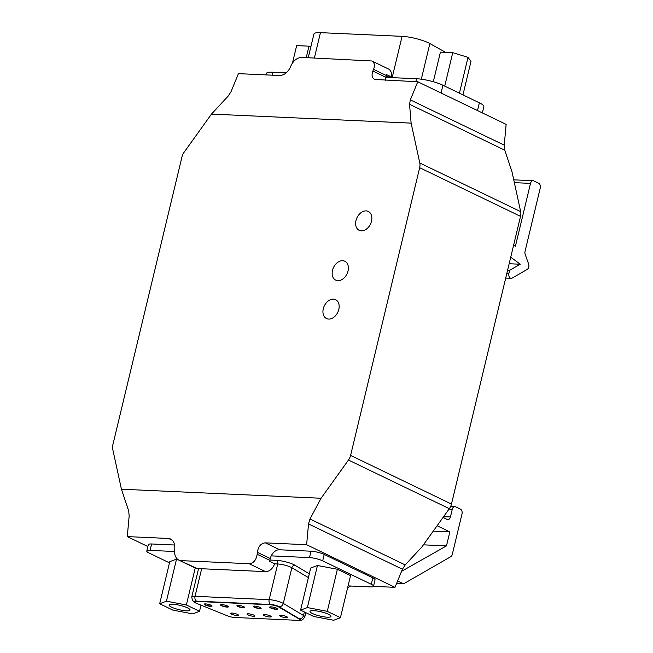 <?xml version="1.0" encoding="UTF-8"?>
<svg xmlns="http://www.w3.org/2000/svg" width="653" height="653" viewBox="0 0 653 653"><rect width="100%" height="100%" fill="white"/><g stroke="black" fill="none" stroke-linecap="round" stroke-linejoin="round"><path stroke-width="0.98" d="M355.983 220.518A10.481 7.461 115.7 0 1 368.292 211.433A10.481 7.461 115.7 0 1 371.5 221.228A10.481 7.461 115.7 0 1 359.191 230.313A10.481 7.461 115.7 0 1 355.983 220.518M332.516 270.326A10.481 7.461 115.7 0 1 344.825 261.241A10.481 7.461 115.7 0 1 348.025 271.028A10.481 7.461 115.7 0 1 335.715 280.113A10.481 7.461 115.7 0 1 332.516 270.326M323.284 308.755A10.481 7.461 115.7 0 1 335.593 299.67A10.481 7.461 115.7 0 1 338.801 309.457A10.481 7.461 115.7 0 1 326.492 318.542A10.481 7.461 115.7 0 1 323.284 308.755M197.23 568.534L178.791 560.111L195.255 568.045A9.615 6.848 -64.3 0 0 197.23 568.534L265.559 571.628A9.615 6.848 -64.3 0 0 274.611 563.719L269.575 561.286A9.615 6.848 -64.3 0 0 269.828 560.372L270.269 558.544A9.615 6.848 115.7 0 1 279.582 549.712L265.355 542.855C260.988 543.247 258.31 546.398 257.339 552.307L270.269 558.544M178.791 560.111C175.771 558.356 174.375 555.164 174.604 550.528L174.784 548.569C175.012 543.933 173.616 540.741 170.596 538.986L168.564 538.472L172.376 540.309M269.828 560.372L257.16 554.266C256.188 560.168 253.519 563.327 249.152 563.719L265.559 571.628M180.824 560.625L249.152 563.719M257.16 554.266L257.339 552.307M265.355 542.855L306.624 544.724L308.526 523.943L402.428 569.22L405.211 564.918L309.987 518.996L308.526 523.943M309.987 518.996L321.072 498.255L121.425 489.211L128.641 510.785L129.18 515.821L127.278 536.603L168.564 538.472M410.337 99.885L417.773 81.772L506.14 124.38L504.238 145.162L410.337 99.885L409.545 104.276L504.777 150.198L504.238 145.162M504.777 150.198L511.993 171.772L520.661 211.629L419.789 162.989A9.615 6.848 115.7 0 1 419.667 167.707L350.596 455.419A9.615 6.848 115.7 0 1 348.473 460.047L321.072 498.255M391.474 76.972A9.615 6.848 -64.3 0 0 388.347 68.916L371.884 60.974C374.471 62.517 375.034 65.308 373.581 69.357L386.241 75.462A9.615 6.848 -64.3 0 0 386.429 74.548L391.474 76.972L385.939 76.728M121.425 489.211L112.765 449.378A9.615 6.848 115.7 0 1 112.887 444.66L181.967 156.908A9.615 6.848 115.7 0 1 184.089 152.28L211.482 114.095L228.199 96.073L230.991 91.763L238.427 73.65L279.704 75.519C284.235 75.201 287.769 72.467 290.324 67.316L291.018 65.618C293.572 60.468 297.115 57.733 301.637 57.415L371.884 60.974M385.474 80.311A9.615 6.848 115.7 0 1 385.801 77.291L386.241 75.462M211.482 114.095L411.129 123.131L409.545 104.276M417.773 81.772L374.577 79.437C371.99 77.895 371.418 75.103 372.879 71.055L373.581 69.357M411.129 123.131L419.789 162.989M405.211 564.918L421.936 546.888L449.337 508.687A9.615 6.848 -64.3 0 0 451.46 504.059L520.531 216.347A9.615 6.848 -64.3 0 0 520.661 211.629M306.624 544.724L394.992 587.333L373.451 586.361M402.428 569.22L394.992 587.333M127.278 536.603L147.88 546.537M347.616 587.765L350.669 586.01M444.726 86.114L452.749 52.673L440.424 52.118L433.306 81.747M462.953 94.905L470.976 61.464L468.03 57.35L452.749 52.673M459.418 93.199L468.03 57.35M306.233 57.627L308.983 46.167L296.658 45.612L292.503 62.925M310.861 46.738L308.983 46.167M445.632 52.354L429.87 43.571A19.223 3.934 -166.5 0 0 402.085 36.348L320.46 32.65A19.223 3.934 -166.5 0 0 313.922 34.021L308.232 57.717M482.338 112.904L483.84 106.668A19.223 3.934 -166.5 0 0 479.375 102.823L442.922 85.241A19.223 3.934 -166.5 0 0 416.532 78.735L385.792 77.348M286.267 72.842L272.766 72.23A19.223 3.934 -166.5 0 0 266.228 73.601L265.918 74.899M328.475 614.277A10.766 2.204 13.5 0 1 330.973 616.432A10.766 2.204 13.5 0 1 323.896 616.832A10.766 2.204 13.5 0 1 312.534 613.559A10.766 2.204 13.5 0 1 310.036 611.404A10.766 2.204 13.5 0 1 317.121 611.004A10.766 2.204 13.5 0 1 328.475 614.277M171.617 607.176A10.766 2.204 13.5 0 1 169.119 605.021A10.766 2.204 13.5 0 1 176.204 604.621A10.766 2.204 13.5 0 1 187.558 607.894A10.766 2.204 13.5 0 1 190.056 610.049A10.766 2.204 13.5 0 1 182.979 610.457A10.766 2.204 13.5 0 1 171.617 607.176M212.029 605.919A4.04 0.824 13.5 0 1 209.14 605.886A4.04 0.824 13.5 0 1 205.205 604.711A4.04 0.824 13.5 0 1 204.299 604.058M228.403 606.653A4.04 0.824 13.5 0 1 225.514 606.629A4.04 0.824 13.5 0 1 221.579 605.453A4.04 0.824 13.5 0 1 220.665 604.8M244.769 607.396A4.04 0.824 13.5 0 1 241.879 607.372A4.04 0.824 13.5 0 1 237.945 606.196A4.04 0.824 13.5 0 1 237.031 605.543M261.143 608.139A4.04 0.824 13.5 0 1 258.253 608.114A4.04 0.824 13.5 0 1 254.319 606.939A4.04 0.824 13.5 0 1 253.405 606.278M277.509 608.882A4.04 0.824 13.5 0 1 274.619 608.857A4.04 0.824 13.5 0 1 270.685 607.682A4.04 0.824 13.5 0 1 269.771 607.021M231.619 613.877A4.04 0.824 13.5 0 1 230.705 613.216M247.993 614.62A4.04 0.824 13.5 0 1 247.079 613.951M264.359 615.355A4.04 0.824 13.5 0 1 263.445 614.693M280.725 616.097A4.04 0.824 13.5 0 1 279.811 615.436M271.224 555.866L309.481 557.597A9.615 1.967 13.5 0 1 322.68 560.854L371.288 584.288A9.615 1.967 13.5 0 1 373.516 586.214A9.615 1.967 13.5 0 1 370.243 586.9L348.065 585.896M169.486 562.862L149.023 552.993A9.615 1.967 13.5 0 1 146.794 551.067A9.615 1.967 13.5 0 1 150.059 550.381L174.555 551.491M300.584 610.139L310.689 568.053L317.456 565.49L337.381 569.261L350.539 575.603L340.433 617.697L333.667 620.26L313.742 616.481L300.584 610.139L307.351 607.576L327.275 611.347L340.433 617.697M195.223 568.028L186.358 604.972L199.516 611.314L192.749 613.877L172.825 610.106L159.667 603.764L169.772 561.678L176.539 559.107L177.551 559.303M200.993 605.143L199.516 611.314M159.667 603.764L166.433 601.193L186.358 604.972M176.539 559.107L166.433 601.193M317.456 565.49L307.351 607.576M337.381 569.261L327.275 611.347M373.516 586.214L375.051 579.807A9.615 1.967 -166.5 0 0 372.822 577.889L324.214 554.446A9.615 1.967 -166.5 0 0 311.024 551.197L278.782 549.736M174.629 545.018L151.602 543.973A9.615 1.967 -166.5 0 0 148.329 544.659L146.794 551.067M231.546 614.147A4.04 0.824 13.5 0 1 230.615 613.338A4.04 0.824 13.5 0 1 233.268 613.191A4.04 0.824 13.5 0 1 237.529 614.416A4.04 0.824 13.5 0 1 238.459 615.224A4.04 0.824 13.5 0 1 235.806 615.379A4.04 0.824 13.5 0 1 231.546 614.147M205.14 604.988A4.04 0.824 13.5 0 1 204.201 604.18A4.04 0.824 13.5 0 1 206.862 604.033A4.04 0.824 13.5 0 1 211.123 605.258A4.04 0.824 13.5 0 1 212.054 606.066A4.04 0.824 13.5 0 1 209.401 606.221A4.04 0.824 13.5 0 1 205.14 604.988M221.514 605.731A4.04 0.824 13.5 0 1 220.575 604.923A4.04 0.824 13.5 0 1 223.228 604.768A4.04 0.824 13.5 0 1 227.489 606A4.04 0.824 13.5 0 1 228.428 606.808A4.04 0.824 13.5 0 1 225.767 606.955A4.04 0.824 13.5 0 1 221.514 605.731M237.88 606.474A4.04 0.824 13.5 0 1 236.941 605.666A4.04 0.824 13.5 0 1 239.602 605.511A4.04 0.824 13.5 0 1 243.855 606.743A4.04 0.824 13.5 0 1 244.793 607.551A4.04 0.824 13.5 0 1 242.141 607.698A4.04 0.824 13.5 0 1 237.88 606.474M254.246 607.208A4.04 0.824 13.5 0 1 253.315 606.408A4.04 0.824 13.5 0 1 255.968 606.253A4.04 0.824 13.5 0 1 260.229 607.486A4.04 0.824 13.5 0 1 261.167 608.294A4.04 0.824 13.5 0 1 258.506 608.441A4.04 0.824 13.5 0 1 254.246 607.208M270.62 607.951A4.04 0.824 13.5 0 1 269.681 607.143A4.04 0.824 13.5 0 1 272.342 606.996A4.04 0.824 13.5 0 1 276.594 608.221A4.04 0.824 13.5 0 1 277.533 609.029A4.04 0.824 13.5 0 1 274.88 609.184A4.04 0.824 13.5 0 1 270.62 607.951M247.92 614.889A4.04 0.824 13.5 0 1 246.981 614.081A4.04 0.824 13.5 0 1 249.634 613.926A4.04 0.824 13.5 0 1 253.895 615.159A4.04 0.824 13.5 0 1 254.833 615.967A4.04 0.824 13.5 0 1 252.172 616.114A4.04 0.824 13.5 0 1 247.92 614.889M264.285 615.632A4.04 0.824 13.5 0 1 263.347 614.824A4.04 0.824 13.5 0 1 266.008 614.669A4.04 0.824 13.5 0 1 270.26 615.901A4.04 0.824 13.5 0 1 271.199 616.71A4.04 0.824 13.5 0 1 268.546 616.856A4.04 0.824 13.5 0 1 264.285 615.632M280.651 616.367A4.04 0.824 13.5 0 1 279.721 615.567A4.04 0.824 13.5 0 1 282.374 615.412A4.04 0.824 13.5 0 1 286.634 616.644A4.04 0.824 13.5 0 1 287.573 617.444A4.04 0.824 13.5 0 1 284.912 617.599A4.04 0.824 13.5 0 1 280.651 616.367M270.44 604.768L196.324 601.413A5.771 1.175 -166.5 0 0 194.357 601.829A5.771 1.175 -166.5 0 0 196.431 603.299L227.448 615.844A5.771 1.175 -166.5 0 0 234.631 617.477L298.143 620.35A5.771 1.175 -166.5 0 0 300.102 619.942A5.771 1.175 -166.5 0 0 299.303 619.068L278.733 606.996A5.771 1.175 -166.5 0 0 270.44 604.768L270.505 604.482M437.102 525.747L449.844 531.893L446.481 545.884L401.562 571.334M433.233 531.142L449.844 531.893M423.405 544.839L446.481 545.884M513.568 245.357L515.421 246.254L530.514 183.379A3.845 2.579 -87.4 0 1 533.117 180.71A3.845 2.579 -87.4 0 1 533.827 180.889L538.684 183.24A3.845 2.579 -87.4 0 1 540.235 188.064L525.053 251.332A3.845 2.579 92.6 0 0 525.192 254.401L528.612 263.967A3.845 2.579 -87.4 0 1 527.167 269.444L512.213 278.047A3.845 2.579 -87.4 0 1 511.185 278.317A3.845 2.579 -87.4 0 1 508.924 273.297L509.634 270.342L520.27 264.228L510.728 257.192M443.436 516.915A3.845 2.579 92.6 0 0 444.693 518.278L447.117 519.453A3.845 2.579 92.6 0 0 447.827 519.633A3.845 2.579 92.6 0 0 450.431 516.964L452.276 509.275A3.845 2.579 -87.4 0 1 454.88 506.606A3.845 2.579 -87.4 0 1 455.582 506.785L460.447 509.136A3.845 2.579 -87.4 0 1 461.998 513.968L452.309 554.315A3.845 2.579 -87.4 0 1 450.733 556.715L403.619 583.815L397.628 580.925M403.619 583.815L396.567 583.496M520.27 264.228L509.16 263.73M509.634 270.342L507.593 270.252M419.667 167.707L520.531 216.347M385.801 77.291L372.879 71.055M451.46 504.059L350.596 455.419M348.473 460.047L449.337 508.687M314.379 57.995L320.46 32.65M392.167 77.634L402.085 36.348M421.316 79.193L429.87 43.571M415.83 81.682L416.532 78.735M441.061 92.995L442.922 85.241M272.064 75.177L272.766 72.23M477.514 110.577L479.375 102.823M309.31 573.816L294.944 565.245A12.497 2.555 -166.5 0 0 276.554 560.356A2.881 1.935 -87.4 0 1 277.713 563.98A9.615 1.967 13.5 0 1 291.858 567.743L308.396 577.611M274.578 563.841L277.713 563.98L269.15 599.658L195.035 596.303L201.655 568.739M276.554 560.356L269.901 560.054M294.944 565.245A2.881 2.359 -59.2 0 0 291.858 567.743L283.296 603.421A9.615 1.967 -166.5 0 0 269.15 599.658A3.845 2.579 92.6 0 0 270.701 604.49A5.771 1.175 13.5 0 1 279.19 606.751L299.409 618.815A5.771 1.175 13.5 0 1 300.168 619.681M304.355 611.959L303.514 615.485L283.296 603.421A3.845 3.151 120.8 0 1 279.19 606.751M305.808 612.661L304.788 616.905A9.615 1.967 -166.5 0 0 303.514 615.485A3.845 3.151 120.8 0 1 299.409 618.815M270.701 604.49L196.586 601.135A3.845 2.579 -87.4 0 1 195.035 596.303A9.615 1.967 -166.5 0 0 191.762 596.989L192.357 600.27L194.447 602.131M311.024 551.197L309.481 557.597M322.68 560.854L324.214 554.446M372.822 577.889L371.288 584.288M150.059 550.381L151.602 543.973M278.733 606.996L278.839 606.555M514.36 182.652L530.514 183.379M508.924 273.297L506.883 273.207M450.431 516.964L443.624 516.654M449.019 509.128L452.276 509.275M298.919 620.26C301.278 619.477 301.237 622.129 304.788 616.905M198.577 568.6L191.762 596.989M533.117 180.71L513.748 179.836M511.185 278.317L505.716 278.064M454.88 506.606L450.652 506.418"/></g></svg>
